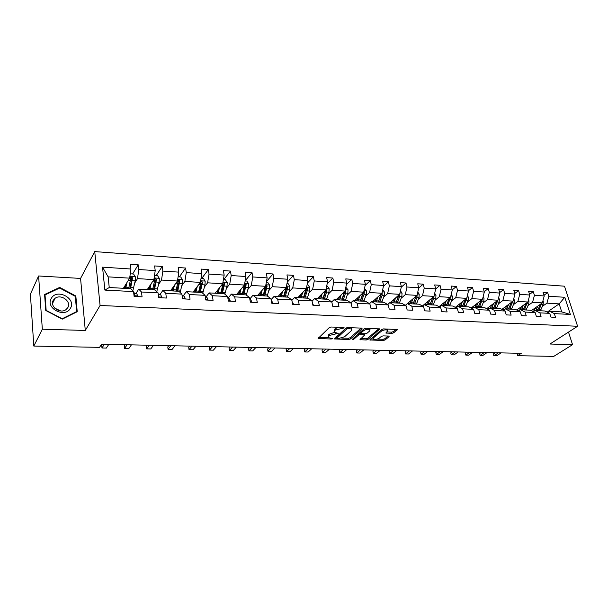 <?xml version="1.0" encoding="UTF-8"?>
<svg xmlns="http://www.w3.org/2000/svg" width="608" height="608" viewBox="0 0 608 608"><rect width="100%" height="100%" fill="white"/><g stroke="black" fill="none" stroke-linecap="round" stroke-linejoin="round"><path stroke-width="0.91" d="M344.25 327.917L343.877 327.476L331.185 327.02L329.346 327.568L318.052 338.481L331.2 339.006L332.447 338.633L328.449 337.63L328.685 336.239L329.62 335.38L338.284 333.336L334.294 332.302L334.537 330.866L335.487 329.992L344.25 327.917M391.947 333.351L393.718 332.827L397.282 329.528L383.602 328.905L381.801 329.437L369.793 339.963L383.329 340.48L385.077 339.971L389.12 336.634L388.687 336.049L383.139 335.874L381.368 336.391L379.377 338.063C377.051 339.424 374.984 339.75 373.175 339.044L373.456 337.888L381.3 331.246C383.656 329.855 385.746 329.513 387.577 330.243L387.266 331.451L385.822 333.017L391.947 333.351L391.658 332.135L393.429 331.611L396.15 329.361M549.959 344.014L572.554 344.675L553.728 356.402L517.659 355.688L521.269 353.316L101.589 344.212L99.56 347.366L33.805 346.058L42.332 329.202L85.287 330.456L100.077 305.49L577.6 326.26L549.959 344.014M362.079 328.738L361.585 328.115L347.806 327.613L345.975 328.16L334.453 338.952L348.65 339.5L350.428 338.975L362.079 328.738L361.958 328.168M365.917 328.267L379.939 328.913L367.946 339.477L366.191 340.001L359.959 339.682L364.868 334.734L360.483 334.461L358.697 334.985L353.818 339.249L352.161 339.5L364.101 328.806L365.917 328.267M572.554 344.675L568.503 332.105M85.287 330.456L80.568 278.418L38.6 275.979L42.332 329.202M38.6 275.979L30.4 294.15L33.805 346.058M547.816 312.421L549.518 311.25L561.739 311.912L570.357 314.442L554.336 313.606L555.514 317.323L550.916 317.095L549.738 313.363L539.881 312.854L541.052 316.608L536.347 316.373L535.184 312.603L525.107 312.079L526.262 315.871L521.451 315.636L520.304 311.828L510.006 311.288L511.146 315.126L506.228 314.883L505.096 311.03L494.562 310.483L495.687 314.359L490.656 314.108L489.539 310.217L478.762 309.654L479.872 313.576L474.726 313.318L473.624 309.381L462.597 308.803L463.684 312.77L458.417 312.512L457.338 308.53L446.059 307.944L447.123 311.95L441.735 311.684L440.671 307.663L429.119 307.055L430.168 311.114L424.65 310.84L423.609 306.766L411.776 306.151L412.809 310.255L407.155 309.974L406.136 305.854L394.014 305.216L395.018 309.373L389.226 309.084L388.231 304.912L375.82 304.266L376.793 308.469L370.857 308.172L369.892 303.954L357.162 303.293L358.12 307.542L352.032 307.238L351.09 302.974L338.04 302.29L338.968 306.592L332.728 306.288L331.808 301.963L318.432 301.264L319.329 305.619L312.922 305.307L312.041 300.93L298.315 300.208L299.182 304.623L292.608 304.296L291.756 299.866L277.674 299.128L278.502 303.597L271.761 303.263L270.94 298.779L256.477 298.019L257.275 302.548L250.352 302.206L249.569 297.662L234.718 296.886L235.471 301.469L228.365 301.112L227.62 296.514L212.359 295.716L213.081 300.36L205.77 299.995L205.071 295.336L189.392 294.515L190.061 299.212L182.552 298.847L181.891 294.12L165.771 293.276L166.402 298.042L158.673 297.662L158.065 292.874L141.482 292.007L142.067 296.841L134.117 296.446L133.555 291.589L104.88 290.092L102.539 267.155L130.933 269.01L130.386 264.282L138.229 264.814L138.791 269.519L155.215 270.59L154.614 265.932L162.245 266.448L162.853 271.092L178.828 272.133L178.182 267.528L185.6 268.029L186.261 272.612L201.795 273.63L201.111 269.086L208.331 269.572L209.03 274.102L224.154 275.09L223.432 270.598L230.462 271.077L231.2 275.546L245.928 276.503L245.161 272.072L252.008 272.544L252.784 276.952L267.132 277.886L266.334 273.509L273 273.965L273.805 278.32L287.789 279.232L286.953 274.915L293.451 275.356L294.295 279.657L307.922 280.546L307.055 276.275L313.394 276.708L314.268 280.957L327.545 281.823L326.656 277.605L332.834 278.023L333.739 282.234L346.689 283.077L345.77 278.905L351.796 279.315L352.724 283.465L365.37 284.293L364.42 280.174L370.302 280.569L371.26 284.673L383.595 285.479L382.622 281.405L388.36 281.793L389.34 285.851L401.379 286.642L400.383 282.614L405.992 282.994L406.995 287.006L418.752 287.774L417.734 283.792L423.206 284.164L424.232 288.131L435.716 288.876L434.674 284.939L440.025 285.304L441.066 289.226L452.291 289.955L451.235 286.064L456.456 286.421L457.52 290.297L468.487 291.012L467.408 287.158L472.515 287.508L473.602 291.346L484.318 292.045L483.223 288.238L488.216 288.572L489.318 292.372L499.799 293.056L498.689 289.286L503.568 289.613L504.686 293.375L514.938 294.044L513.813 290.312L518.586 290.639L519.718 294.356L529.75 295.009L528.603 291.316L533.277 291.635L534.424 295.313L544.236 295.952L543.081 292.296L547.656 292.608L548.811 296.248L564.771 297.289L570.357 314.442M549.518 311.25L554.336 313.606M100.077 305.49L94.742 251.598L564.49 286.193L577.6 326.26M528.094 305.49L532.578 302.29L542.382 302.875L531.308 310.665M542.382 302.875L544.236 295.952M532.578 302.29L534.424 295.313M533.368 311.699L535.108 310.475L544.935 311.007L549.738 313.363M535.108 310.475L539.881 312.854M513.441 304.646L517.887 301.408L527.904 302.009L516.754 310.012M527.904 302.009L529.75 295.009M517.887 301.408L519.718 294.356M518.601 310.954L520.387 309.685L530.427 310.224L535.184 312.603M520.387 309.685L525.107 312.079M498.469 303.787L502.869 300.512L513.106 301.127L501.881 309.358M513.106 301.127L514.938 294.044M502.869 300.512L504.686 293.375M503.508 310.202L505.332 308.872L515.599 309.426L520.304 311.828M505.332 308.872L510.006 311.288M483.155 302.913L487.51 299.592L497.982 300.215L486.681 308.697M497.982 300.215L499.799 293.056M487.51 299.592L489.318 292.372M488.072 309.442L489.942 308.043L500.437 308.606L505.096 311.03M489.942 308.043L494.562 310.483M467.506 302.016L471.808 298.65L482.516 299.288L471.139 308.036M482.516 299.288L484.318 292.045M471.808 298.65L473.602 291.346M472.287 308.659L474.202 307.192L484.933 307.77L489.539 310.217M474.202 307.192L478.762 309.654M451.493 301.097L455.742 297.684L466.701 298.346L455.248 307.367M466.701 298.346L468.487 291.012M455.742 297.684L457.52 290.297M456.137 307.868L458.098 306.326L469.08 306.918L473.624 309.381M458.098 306.326L462.597 308.803M435.115 300.154L439.31 296.704L450.52 297.373L438.991 306.706M450.52 297.373L452.291 289.955M439.31 296.704L441.066 289.226M439.614 307.055L441.621 305.436L452.861 306.044L457.338 308.53M441.621 305.436L446.059 307.944M418.357 299.197L422.492 295.693L433.96 296.385L422.347 306.029M433.96 296.385L435.716 288.876M422.492 295.693L424.232 288.131M422.697 306.234L424.756 304.524L436.255 305.148L440.671 307.663M424.194 304.502L429.119 307.055M401.204 298.209L405.27 294.667L417.012 295.366L405.323 305.368M417.012 295.366L418.752 287.774M405.27 294.667L406.995 287.006M405.376 305.398L407.489 303.597L419.269 304.228L423.609 306.766M407.39 303.59L411.776 306.151M383.64 297.206L387.638 293.611L399.661 294.325L390.199 302.662M378.586 301.75L378.708 300.975L376.527 300.854L376.116 301.902M399.661 294.325L401.379 286.642M387.638 293.611L389.34 285.851M387.638 304.555L389.804 302.647L401.865 303.293L406.136 305.854M389.804 302.647L394.014 305.216M365.651 296.172L369.58 292.524L381.9 293.261L372.598 301.712M381.9 293.261L383.595 285.479M369.58 292.524L371.26 284.673M369.466 303.688L371.693 301.667L384.051 302.336L388.231 304.912M371.693 301.667L375.82 304.266M347.229 295.116L351.074 291.414L363.698 292.174L354.57 300.747M363.698 292.174L365.37 284.293M351.074 291.414L352.724 283.465M350.846 302.814L353.126 300.664L365.788 301.348L369.892 303.954M353.126 300.664L357.162 303.293M328.343 294.036L332.105 290.282L345.048 291.057L336.11 299.752M345.048 291.057L346.689 283.077M332.105 290.282L333.739 282.234M331.763 301.925L334.104 299.638L347.084 300.344L351.09 302.974M334.104 299.638L338.04 302.29M308.993 292.927L312.664 289.119L325.926 289.91L317.194 298.733M325.926 289.91L327.545 281.823M312.664 289.119L314.268 280.957M312.086 301.135L314.594 298.589L327.902 299.303L331.808 301.963M314.594 298.589L318.432 301.264M289.142 291.787L292.729 287.918L306.326 288.739L297.806 297.684M306.326 288.739L307.922 280.546M292.729 287.918L294.295 279.657M291.855 300.39L294.584 297.51L308.241 298.247L312.041 300.93M294.584 297.51L298.315 300.208M268.789 290.624L272.27 286.695L286.224 287.531L277.932 296.613M286.224 287.531L287.789 279.232M272.27 286.695L273.805 278.32M271.1 299.668L274.056 296.408L288.063 297.16L291.756 299.866M274.056 296.408L277.674 299.128M247.904 289.423L251.279 285.441L265.605 286.3L257.549 295.511M265.605 286.3L267.132 277.886M251.279 285.441L252.784 276.952M249.789 298.961L252.989 295.268L267.368 296.043L270.94 298.779M252.989 295.268L256.477 298.019M226.472 288.192L229.733 284.149L244.431 285.03L236.634 294.386M244.431 285.03L245.928 276.503M229.733 284.149L231.2 275.546M228.076 298.095L231.359 294.105L246.118 294.895L249.569 297.662M231.359 294.105L234.718 296.886M204.463 286.93L207.602 282.819L222.703 283.731L215.179 293.231M222.703 283.731L224.154 275.09M207.602 282.819L209.03 274.102M205.983 296.962L209.144 292.904L224.306 293.725L227.62 296.514M209.144 292.904L212.359 295.716M181.86 285.638L184.87 281.458L200.382 282.393L193.146 292.045M200.382 282.393L201.795 273.63M184.87 281.458L186.261 272.612M183.289 295.792L186.322 291.673L201.894 292.516L205.071 295.336M186.322 291.673L189.392 294.515M158.642 284.308L161.515 280.06L177.452 281.018L170.529 290.822M177.452 281.018L178.828 272.133M161.515 280.06L162.853 271.092M159.965 294.599L162.86 290.411L178.874 291.27L181.891 294.12M162.86 290.411L165.771 293.276M134.771 282.94L137.499 278.624L153.885 279.604L147.288 289.568M153.885 279.604L155.215 270.59M137.499 278.624L138.791 269.519M135.994 293.368L138.746 289.112L155.207 290.001L158.065 292.874M138.746 289.112L141.482 292.007M102.539 267.155L108.133 276.86L129.656 278.152L123.409 288.283M129.656 278.152L130.933 269.01M80.568 278.418L94.742 251.598M516.929 353.225L517.659 355.688M561.739 311.912L559.155 303.878L546.957 303.149L542.435 306.31M547.177 312.109L559.155 303.878L564.771 297.289M108.133 276.86L109.242 287.523L130.864 288.686L133.555 291.589M109.242 287.523L104.88 290.092M546.957 303.149L548.811 296.248M125.142 286.011L125.727 285.068M132.59 273.95L138.229 264.814M156.302 275.424L162.245 266.448M179.375 276.868L185.6 268.029M201.841 278.266L208.331 269.572M223.721 279.634L230.462 271.077M245.176 280.79L252.008 272.544M266.479 281.481L273 273.965M287.227 282.226L293.451 275.356M307.443 283.001L313.394 276.708M327.15 283.814L332.834 278.023M346.37 284.643L351.796 279.315M365.112 285.494L370.302 280.569M383.405 286.345L388.36 281.793M401.257 287.204L405.992 282.994M418.684 288.07L423.206 284.164M435.7 288.937L440.025 285.304M452.261 289.849L456.456 286.421M468.418 290.776L472.515 287.508M484.219 291.688L488.216 288.572M499.662 292.585L503.568 289.613M514.763 293.474L518.586 290.639M529.545 294.348L533.277 291.635M544 295.207L547.656 292.608M75.84 295.997L59.721 287.417L44.589 294.492L45.752 310.475L62.267 319.124L77.224 311.722L75.84 295.997L75.354 296.902M338.36 327.279L335.221 328.723L335.487 329.992M334.104 331.421L334.271 329.604L335.221 328.723M334.438 332.409L329.361 334.126L329.62 335.38M328.274 336.764L328.426 334.985L329.361 334.126M318.805 337.41L328.533 337.691M341.696 338.078L348.384 338.268L350.155 337.744L361.114 328.1M335.228 337.888L336.726 337.934M348.186 328.487L346.91 328.867L336.786 338.253L338.899 338.413L344.614 336.718L351.546 330.539L351.827 329.08L348.186 328.487L348.004 327.621M336.748 338.063L336.581 336.703L346.203 328.001M351.606 328.928L351.454 327.75M378.837 328.738L367.673 338.261L367.946 339.477M360.772 338.633L365.917 338.778L367.673 338.261M360.749 333.237L358.591 333.632M369.755 330.881L370.021 329.665C368.136 328.913 366.008 329.247 363.645 330.668L360.909 333.055L361.395 333.663L365.21 333.784L366.996 333.26L369.755 330.881M369.9 329.103L369.725 328.404M365.864 328.267L363.63 329.217M360.514 331.945L360.757 333.252M386.658 331.968L391.658 332.135M387.44 329.658L387.319 329.042M383.382 328.913L381.566 329.635M372.833 337.045L373.031 338.413M377.158 339.112L383.048 339.279L384.796 338.77L388.102 336.026M370.622 338.922L373.122 338.99M59.326 288.215L59.721 287.417M125.902 284.248L124.898 288.367M126.981 282.492L125.696 288.405M130.264 273.805L133.555 274.01L135.432 276.898L135.234 280.828L132.825 290.799M130.522 288.663L132.544 277.864L131.024 277.02L128.66 288.564M124.556 288.344L124.214 286.984M125.522 286.034L124.83 285.996L125.18 287.462M130.568 277.924L131.875 278.943L129.717 288.625M137.317 296.605L137.666 295.83L136.732 293.618L133.866 292.744M133.996 295.397L134.505 294.698L133.775 293.466L136.732 293.618M104.371 344.272L101.962 347.989L101.726 345.572L102.585 344.234M108.786 344.364L106.354 348.072L101.962 347.989M149.918 285.6L148.869 289.659M151.065 283.868L149.72 289.704M154.516 275.318L157.457 275.5L159.319 278.35L159.121 282.226L156.788 291.589M154.409 289.955L156.522 279.308L155.048 278.464L152.6 289.856M148.086 289.613L147.858 288.716M148.489 287.759L148.93 289.484M154.607 279.338L155.815 280.364L153.558 289.91M173.288 286.915L172.193 290.913M174.488 285.213L173.09 290.958M178.106 276.784L180.713 276.952L182.567 279.764L182.362 283.586L180.09 292.418M170.856 290.358L170.977 290.844M177.658 291.209L179.846 280.706L178.425 279.87L175.887 291.11M171.517 289.416L171.927 290.898M177.992 280.721L179.109 281.747L176.753 291.156M161.416 297.798L161.743 297.031L160.748 294.85L158.247 294.036M158.513 296.423L158.361 295.199M127.11 344.766L124.564 348.43L124.298 346.043L125.218 344.721M131.419 344.858L128.843 348.513L124.564 348.43M184.855 298.961L185.159 298.201L184.11 296.05L182.073 295.42M149.272 345.245L146.596 348.863L146.315 346.507L147.273 345.2M153.474 345.336L150.769 348.946L146.596 348.863M51.368 298.254C44.817 308.051 65.026 318.622 70.399 308.302C76.684 298.604 56.992 288.116 51.368 298.254M53.36 300.139C49.218 306.166 59.918 314.275 65.922 309.67L67.754 307.732C71.805 301.652 61.089 293.641 55.1 298.292L53.36 300.139M75.308 296.362L76.638 311.592L62.153 318.759L46.155 310.392L45.03 294.91L59.69 288.048L75.308 296.362M76.327 312.162L76.638 311.592M44.673 295.655L45.03 294.91M60.671 310.931L54.705 308.119M196.034 288.192L194.894 292.136M197.288 286.52L195.829 292.19M201.058 278.221L203.346 278.365L205.185 281.139L204.98 284.909L202.753 293.276M200.283 292.425L202.548 282.074L201.164 281.246L198.558 292.334M193.944 290.974L194.279 292.106M202.548 282.074L201.772 283.1L199.333 292.38M207.662 300.086L207.944 299.341L206.842 297.213L205.284 296.757M170.886 345.716L168.074 349.281L167.778 346.955L168.781 345.671M174.975 345.8L172.148 349.364L168.074 349.281M218.181 289.438L217.003 293.33M219.48 287.797L217.976 293.383M223.394 279.612L225.386 279.741L227.21 282.484L227.004 286.201L224.816 294.15M217.824 290.799L217.55 290.229M222.308 293.611L224.648 283.404L223.311 282.576L220.636 293.527M215.794 292.448L216.053 293.276M224.648 283.404L223.843 284.415L221.32 293.558M229.854 301.188L230.128 300.451L228.973 298.346L227.863 298.034M191.961 346.172L189.035 349.691L188.716 347.396L189.764 346.127M195.951 346.256L193.002 349.767L189.035 349.691M239.742 290.654L238.534 294.492M241.095 289.036L239.544 294.546M245.146 280.972L246.848 281.078L248.657 283.784L248.452 287.455L246.293 295.04M239.187 292.684L238.838 291.749M243.762 294.774L246.172 284.704L244.872 283.875L242.136 294.682M237.082 293.854L237.272 294.424M246.172 284.704L245.343 285.692L242.744 294.713M251.469 302.26L251.727 301.53L250.526 299.448L249.842 299.273M212.519 346.621L209.486 350.094L209.144 347.822L210.231 346.568M216.418 346.704L213.355 350.17L209.486 350.094M260.756 291.84L259.51 295.617M262.154 290.244L260.558 295.678M266.327 282.294L267.756 282.386L269.557 285.053L269.352 288.678L267.178 296.035M259.996 294.432L259.555 293.216M265.552 286.36L263.082 295.815M264.67 295.898L267.14 285.965L265.802 285.205M267.14 285.965L266.281 286.938L263.614 295.838M272.528 303.301L272.764 302.579L271.244 300.458M232.583 347.054L229.444 350.482L229.087 348.24L230.212 347.001M236.383 347.138L233.221 350.558L229.444 350.482M281.238 292.995L279.954 296.719M282.674 291.414L281.04 296.78M286.968 283.586L288.139 283.655L289.925 286.292L289.72 289.872L287.493 297.13M280.265 296.035L279.741 294.629M286.018 287.759L283.503 296.917M285.053 297L287.265 289.727L287.576 287.189L286.452 286.338M287.576 287.189L286.695 288.154L283.959 296.94M293.041 304.319L293.261 303.605L292.091 301.614M252.168 347.48L248.923 350.862L248.558 348.65L249.721 347.426M255.877 347.556L252.624 350.938L248.923 350.862M301.203 294.112L299.888 297.798M302.685 292.562L301.006 297.859M307.086 284.84L308.013 284.894L309.784 287.5L309.578 291.034L307.306 298.194M300.025 297.517L299.432 295.982M305.976 289.104L303.407 297.988M304.92 298.064L307.184 290.898L307.504 288.39L306.569 287.508M307.504 288.39L306.599 289.34L303.795 298.004M313.036 305.307L312.444 302.906M271.29 347.89L267.953 351.234L267.566 349.045L268.766 347.837M274.915 347.974L271.563 351.31L267.953 351.234M320.682 295.214L319.337 298.847M322.194 293.679L320.484 298.908M326.701 286.064L327.393 286.11L329.148 288.678L328.943 292.167L326.625 299.235M319.268 298.84L318.638 297.274M325.432 290.411L322.825 299.03M324.292 299.113L326.61 292.03L326.929 289.56L326.177 288.694M326.929 289.56L326.002 290.495L323.144 299.052M339.674 296.278L338.306 299.866M341.225 294.774L339.477 299.934M345.83 287.257L348.042 289.834L347.837 293.276L345.473 300.253M337.942 299.85L337.379 298.513M344.409 291.673L341.764 300.056M343.201 300.132L345.564 293.14L345.884 290.7L345.291 289.879M345.884 290.7L344.934 291.62L342.015 300.071M358.211 297.327L356.82 300.869M359.792 295.838L358.021 300.93M364.488 288.42L366.472 290.951L366.274 294.356L363.865 301.249M356.174 300.831L355.68 299.706M362.93 292.896L360.248 301.051M361.654 301.127L364.055 294.226L364.382 291.81L363.934 291.072M364.382 291.81L363.409 292.722L360.445 301.059M376.306 298.346L374.885 301.842M377.918 296.879L376.527 300.854M382.706 289.56L384.469 292.045L384.271 295.412L381.824 302.214M373.973 301.788L373.548 300.854M379.658 302.1L382.105 295.283L382.113 292.258M382.432 292.896L381.444 293.793L378.427 302.032M381.003 294.074L378.708 300.975M393.976 299.341L392.532 302.792M395.618 297.89L393.786 302.86M400.452 290.814L402.048 293.117L401.842 296.438L399.357 303.156M391.362 302.731L391.005 301.956M398.643 295.23L395.907 302.974M397.244 303.042L399.73 296.316L399.859 293.444M399.053 294.865L395.99 302.974M411.236 300.306L409.769 303.719M412.9 298.885L411.046 303.787M417.764 292.083L419.208 294.158L419.011 297.441L416.488 304.084M408.356 303.643L408.059 303.027M415.872 296.339L413.121 303.901L416.229 296.043M414.428 303.97L416.936 297.32L417.179 294.644M428.093 301.256L426.611 304.631M429.788 299.85L427.903 304.699M434.674 293.322L435.974 295.176L435.776 298.422L433.223 304.988M424.962 304.54L424.718 304.061M432.706 297.426L429.932 304.806M431.209 304.874L433.755 298.308L434.074 295.883M432.995 297.183L429.993 304.669M444.57 302.184L443.065 305.512M446.287 300.8L444.38 305.588M451.197 294.523L452.36 296.18L452.162 299.387L449.578 305.87M441.332 305.672L441.013 305.064M449.152 298.475L446.363 305.695M447.61 305.763L450.536 297.289M449.373 298.3L446.591 305.208M440.124 306.645L439.713 306.113M460.674 303.096L459.154 306.379M462.414 301.72L460.484 306.455M467.347 295.686L468.373 297.152L468.183 300.322L465.568 306.728M457.414 306.865L456.942 306.029M465.226 299.501L462.422 306.561M463.646 306.622L466.602 298.422M465.371 299.387L462.817 305.687M456.296 307.739L455.681 307.025M476.421 303.977L474.886 307.23M478.177 302.624L476.231 307.306M483.132 296.826L484.036 298.102L483.839 301.241L481.202 307.572M473.153 307.99L472.522 306.972M480.943 300.504L478.124 307.405M479.317 307.466L482.304 299.455M481.012 300.451L478.747 305.999M471.61 308.294L471.299 307.914M332.644 305.885L332.356 304.517M289.963 348.3L286.543 351.599L286.14 349.433L287.371 348.24M293.504 348.376L290.069 351.667L286.543 351.599M304.296 349.813L304.707 351.956L304.296 349.813L305.55 348.635M311.676 348.772L308.157 352.024L304.707 351.956L308.21 348.696M322.035 350.185L322.46 352.306L322.035 350.185L323.319 349.022M329.43 349.152L325.827 352.374L322.46 352.306L326.048 349.083M339.378 350.55L339.819 352.648L339.378 350.55L340.693 349.402M346.78 349.532L343.11 352.708L339.819 352.648L343.474 349.463M356.341 350.907L356.79 352.974L356.341 350.907L357.679 349.767M363.751 349.896L360.012 353.043L356.79 352.974L360.521 349.828M372.924 351.249L373.388 353.301L372.924 351.249L374.292 350.132M380.35 350.261L376.542 353.362L373.388 353.301L377.188 350.193M389.158 351.591L389.637 353.62L389.158 351.591L390.541 350.482M396.583 350.611L392.715 353.681L389.637 353.62L393.49 350.542M405.042 351.926L405.528 353.932L405.042 351.926L406.448 350.824M412.475 350.96L408.546 353.993L405.528 353.932L409.442 350.892M420.592 352.252L421.086 354.236L420.592 352.252L422.02 351.166M428.024 351.295L424.042 354.297L421.086 354.236L425.06 351.226M435.814 352.564L436.316 354.532L435.814 352.564L437.258 351.492M443.247 351.622L439.212 354.593L436.316 354.532L440.344 351.561M491.819 304.844L490.268 308.058M493.597 303.506L491.629 308.134M498.56 297.928L499.35 299.037L499.153 302.138L496.493 308.393M488.574 309.069L487.76 307.891M496.31 301.477L493.483 308.233M494.654 308.294L497.656 300.458M450.718 352.883L451.235 354.829L450.718 352.883L452.185 351.819M458.151 351.948L454.062 354.882L451.235 354.829L455.308 351.888M506.882 305.695L505.294 308.902M508.676 304.372L506.692 308.948M513.654 298.999L514.33 299.942L514.14 303.012L511.457 309.198M503.667 310.088L502.679 308.78M511.336 302.419L508.508 309.039M509.648 309.107L512.673 301.439M465.325 353.187L465.842 355.11L465.325 353.187L466.8 352.138M472.743 352.268L468.616 355.163L465.842 355.11L469.961 352.207M521.618 306.523L519.498 310.323M523.435 305.216L521.436 309.738M528.42 300.04L528.99 300.838L528.793 303.871L526.095 309.989M518.039 310.673L517.271 309.639M526.042 303.346L523.207 309.837M524.324 309.898L527.372 302.396M479.628 353.484L480.153 355.391L479.628 353.484L481.126 352.45M487.046 352.572L482.874 355.444L480.153 355.391L484.318 352.518M536.043 307.336L533.277 311.653M537.875 306.044L535.861 310.521M542.868 301.059L543.332 301.712L543.142 304.714L540.421 310.764M531.894 310.962L531.567 310.483M540.428 304.251L537.594 310.612M538.688 310.673L541.751 303.324M493.643 353.78L493.734 355.498L494.182 355.665L493.643 353.78L495.155 352.754M501.06 352.883L496.842 355.718L494.182 355.665L498.385 352.822M341.156 327.378L341.339 328.244M334.271 329.604L334.537 330.866M336.847 332.872L337.022 333.708M335.206 332.72L335.403 333.663M328.426 334.985L328.685 336.239M331.026 338.185L331.2 339.006M318.501 337.691L318.698 338.656M342.783 327.438L342.973 328.297M350.155 337.744L350.428 338.975M348.384 338.268L348.65 339.5M334.879 338.208L335.069 339.12M346.682 327.788L346.91 328.867M336.581 336.703L336.847 337.949M349.706 327.682L349.889 328.548M379.696 328.799L379.825 329.369M365.917 338.778L366.191 340.001M360.354 338.998L360.536 339.834M364.108 333.754L364.291 334.582M360.21 333.222L360.483 334.461M358.431 333.777L358.697 334.985M353.552 338.04L353.818 339.249M363.371 329.445L363.645 330.668M360.635 331.839L360.909 333.055M386.186 332.363L386.376 333.169M381.034 330.091L381.3 331.246M373.19 336.741L373.456 337.888M388.991 336.08L389.12 336.634M384.796 338.77L385.077 339.971M383.048 339.279L383.329 340.48M370.173 339.302L370.356 340.115M397.024 329.414L397.161 329.984M393.429 331.611L393.718 332.827M135.386 276.83L129.892 276.488M128.949 287.333L125.985 287.174M133.768 287.599L130.819 287.432M130.401 280.539L128.258 280.417M135.234 280.828L132.278 280.653M131.875 278.943L132.544 277.864M134.034 295.716L137.636 295.898M134.064 295.374L134.505 294.698M159.273 278.282L154.128 277.97M152.904 288.64L150.024 288.481M148.778 287.318L149.522 287.356M157.586 288.899L154.721 288.739M154.424 281.952L152.41 281.831M159.121 282.226L156.248 282.059M155.815 280.364L156.522 279.308M182.514 279.695L177.703 279.399M176.214 289.917L173.409 289.758M172.094 288.61L172.877 288.648M180.766 290.16L177.977 290.008M177.794 283.32L175.91 283.206M182.362 283.586L179.565 283.419M179.109 281.747L179.846 280.706M158.582 296.94L161.713 297.099M158.3 294.728L160.748 294.85M182.453 298.133L185.128 298.27M182.149 295.944L184.11 296.05M205.139 281.071L200.64 280.797M198.892 291.156L196.164 291.004M194.788 289.864L195.609 289.91M203.33 291.399L200.617 291.247M200.534 284.65L198.77 284.544M204.98 284.909L202.259 284.749M205.664 299.296L207.921 299.41M205.337 297.137L206.842 297.213M227.164 282.416L222.969 282.158M220.978 292.357L218.318 292.212M216.881 291.08L217.732 291.126M225.302 292.592L222.657 292.448M222.672 285.942L221.023 285.851M227.004 286.201L224.352 286.041M228.251 300.42L230.105 300.519M227.909 298.292L228.973 298.346M248.611 283.716L244.705 283.48M242.493 293.535L239.902 293.39M238.397 292.273L239.058 292.304M246.696 293.763L244.12 293.626M244.234 287.212L242.691 287.12M248.452 287.455L245.875 287.303M250.23 301.522L251.704 301.598M249.873 299.417L250.526 299.448M269.511 284.992L265.878 284.772M263.446 294.682L260.923 294.538M267.55 294.903L265.042 294.766M265.24 288.435L263.804 288.352M269.352 288.678L266.836 288.534M271.639 302.594L272.741 302.647M289.879 286.231L286.512 286.026M283.875 295.792L281.413 295.663M287.873 296.012L285.426 295.883M285.714 289.636L284.377 289.56M289.72 289.872L287.265 289.727M292.478 303.635L293.238 303.673M309.738 287.44L306.622 287.25M303.795 296.886L301.393 296.75M307.694 297.099L305.3 296.962M305.672 290.806L304.426 290.73M309.578 291.034L307.184 290.898M312.793 304.646L313.226 304.669M329.103 288.618L326.222 288.443M323.213 297.943L320.872 297.814M327.02 298.148L324.687 298.026M325.136 291.946L323.98 291.878M328.943 292.167L326.61 292.03M347.996 289.765L345.344 289.606M342.16 298.976L339.88 298.855M345.876 299.182L343.604 299.06M344.12 293.056L343.056 292.995M347.837 293.276L345.564 293.14M366.434 290.89L364.002 290.738M360.658 299.987L358.424 299.866M364.276 300.185L362.056 300.063M362.649 294.143L361.661 294.082M366.274 294.356L364.055 294.226M384.431 291.984L382.204 291.848M382.242 301.165L380.076 301.051M380.73 295.199L379.825 295.146M384.271 295.412L382.105 295.283M402.002 293.056L399.98 292.927M396.332 301.94L394.204 301.819M399.783 302.123L397.67 302.009M398.384 296.233L397.556 296.187M401.842 296.438L399.73 296.316M399.669 294.302L400.064 293.96M419.163 294.097L417.331 293.983M413.546 302.875L411.472 302.761M416.921 303.065L414.854 302.951M415.629 297.244L414.869 297.198M419.011 297.441L416.936 297.32M435.928 295.116L434.279 295.017M430.365 303.795L428.336 303.688M433.656 303.977L431.642 303.863M432.478 298.232L431.786 298.194M435.776 298.422L433.755 298.308M452.314 296.119L450.84 296.028M446.796 304.692L444.82 304.585M440.61 305.383L441.195 305.414M450.019 304.874L448.05 304.76M448.94 299.197L448.309 299.159M452.162 299.387L450.186 299.265M468.335 297.092L467.02 297.008M462.863 305.573L460.925 305.467M456.669 306.25L457.064 306.272M466.017 305.74L464.086 305.642M465.029 300.139L464.466 300.101M468.183 300.322L466.245 300.208M483.991 298.042L482.843 297.973M478.572 306.432L476.68 306.326M481.65 306.599L479.765 306.493M480.753 301.059L480.252 301.028M483.839 301.241L481.954 301.127M499.305 298.976L498.309 298.916M493.939 307.268L492.085 307.169M496.949 307.435L495.102 307.336M496.136 301.963L495.695 301.933M499.153 302.138L497.306 302.032M514.292 299.888L513.441 299.835M508.964 308.089L507.148 307.99M511.913 308.248L510.104 308.15M511.184 302.837L510.796 302.822M514.14 303.012L512.331 302.906M528.945 300.778L528.238 300.74M523.67 308.894L521.892 308.796M526.551 309.054L524.788 308.955M528.793 303.871L527.03 303.772M543.294 301.652L542.724 301.621M538.057 309.677L536.324 309.586M540.884 309.837L539.152 309.738M543.142 304.714L541.409 304.608M351.553 327.826L351.827 329.08M364.656 333.769L364.868 334.734M369.74 328.419L370.021 329.665M387.296 329.042L387.577 330.243M130.69 277.56L131.024 277.02M154.721 278.958L155.048 278.464M178.106 280.311L178.425 279.87M52.539 303.407L55.1 298.292M200.868 281.641L201.164 281.246"/></g></svg>

